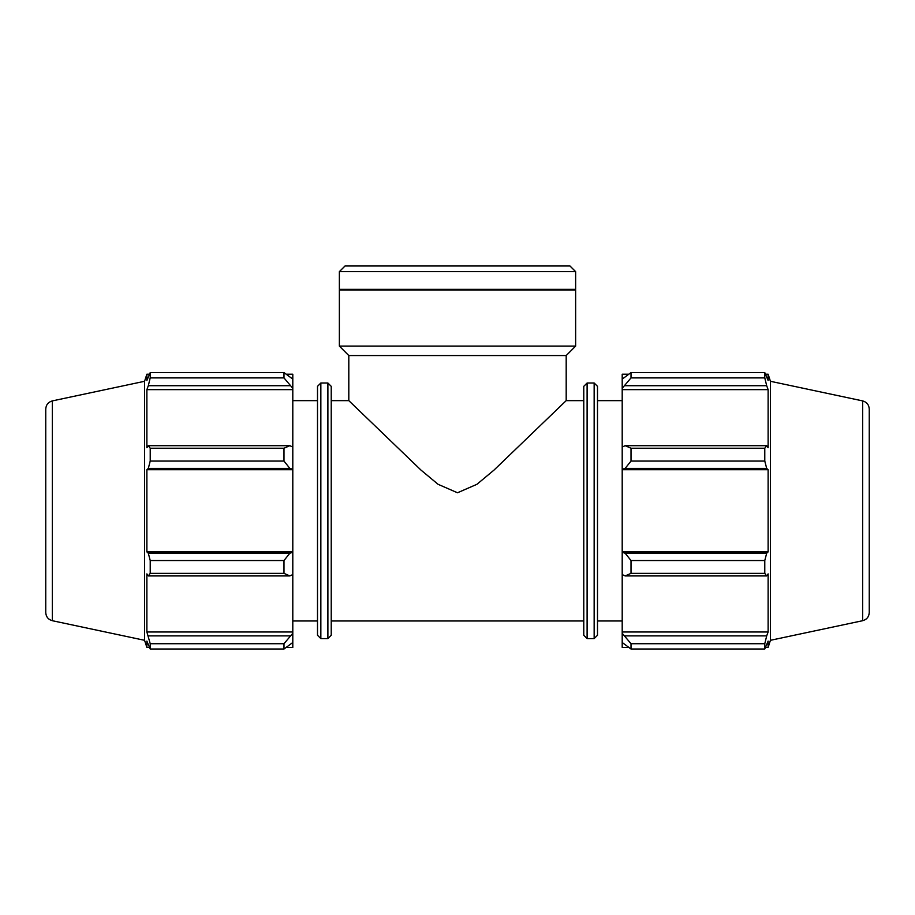 <?xml version="1.0" encoding="UTF-8"?>
<svg xmlns="http://www.w3.org/2000/svg" width="915" height="915" viewBox="0 0 915 915"><rect width="100%" height="100%" fill="white"/><g stroke="black" fill="none" stroke-linecap="round" stroke-linejoin="round"><path stroke-width="1.37" d="M331.23 400.633L348.809 400.633L420.969 470.07L438.068 484.298L457.5 492.773L476.932 484.298L494.031 470.07L566.191 400.633L583.77 400.633M289.861 575.924L292.8 574.563L292.8 552.328L289.861 553.209L283.982 560.54L283.982 573.362L289.861 575.924L148.31 575.924L146.88 573.888L146.88 631.979L150.22 643.714L150.22 649.021L146.88 641.095L146.88 647.42L149.385 647.42M292.8 574.563L292.8 633.283L283.982 643.714L283.982 649.021L292.8 642.49L292.8 633.283M292.8 642.49L292.8 647.42L286.544 647.42M286.544 374.189L292.8 374.189L292.8 379.119L283.982 372.588L150.22 372.588L283.982 372.588L283.982 377.895L292.8 388.326L292.8 379.119M292.8 388.326L292.8 447.046L289.861 445.685L283.982 448.236L283.982 461.069L289.861 468.4L292.8 469.281L292.8 447.046M292.8 469.281L292.8 552.328M283.982 573.362L150.22 573.362L148.31 575.924M283.982 649.021L150.22 649.021M283.982 377.895L150.22 377.895L148.31 385.718L289.861 385.718M52.361 400.896C48.243 402.062 46.036 404.785 45.75 409.062L45.75 612.547C46.036 616.824 48.243 619.546 52.361 620.713L52.361 400.896L144.57 381.292L146.88 374.189L146.88 380.514L150.22 372.588L150.22 377.895M292.8 469.727L146.88 469.727L148.31 468.4L289.861 468.4M283.982 461.069L150.22 461.069L148.31 468.4M289.861 553.209L148.31 553.209L150.22 560.54L150.22 573.362M148.31 553.209L146.88 551.882L146.88 469.727M289.861 445.685L148.31 445.685L150.22 448.236L150.22 461.069M148.31 445.685L146.88 447.721L146.88 389.63L148.31 385.718M144.57 381.292L144.57 640.306L146.88 647.42M150.22 643.714L283.982 643.714M289.861 635.891L148.31 635.891M150.22 560.54L283.982 560.54M150.22 448.236L283.982 448.236M320.845 383.008L317.505 386.347L317.505 635.262L320.845 638.601L320.845 383.008L327.89 383.008L327.89 638.601L331.23 635.262L331.23 386.347L327.89 383.008M292.8 631.979L146.88 631.979M292.8 551.882L146.88 551.882M292.8 389.63L146.88 389.63M292.8 400.633L317.505 400.633M625.139 575.924L631.018 573.362L631.018 560.54L625.139 553.209L622.2 552.328L622.2 574.563L625.139 575.924L766.69 575.924L764.78 573.362L631.018 573.362M622.2 552.328L622.2 469.281L625.139 468.4L631.018 461.069L631.018 448.236L625.139 445.685L622.2 447.046L622.2 469.281M622.2 447.046L622.2 388.326L631.018 377.895L631.018 372.588L622.2 379.119L622.2 388.326M622.2 379.119L622.2 374.189L628.456 374.189M628.456 647.42L622.2 647.42L622.2 642.49L631.018 649.021L631.018 643.714L622.2 633.283L622.2 642.49M622.2 633.283L622.2 574.563M622.2 551.882L768.12 551.882L766.69 553.209L625.139 553.209M631.018 560.54L764.78 560.54L766.69 553.209M622.2 631.979L768.12 631.979L766.69 635.891L625.139 635.891M631.018 643.714L764.78 643.714L766.69 635.891M862.639 400.896C866.757 402.062 868.964 404.785 869.25 409.062L869.25 612.547C868.964 616.824 866.757 619.546 862.639 620.713L862.639 400.896L770.43 381.292L768.12 374.189L768.12 380.514L764.78 372.588L631.018 372.588L764.78 372.588L764.78 377.895L631.018 377.895M625.139 385.718L766.69 385.718L768.12 389.63L768.12 447.721L766.69 445.685L625.139 445.685M631.018 448.236L764.78 448.236L766.69 445.685M770.43 381.292L770.43 640.306L768.12 647.42L768.12 641.095L764.78 649.021L631.018 649.021M766.69 385.718L764.78 377.895M764.78 448.236L764.78 461.069L631.018 461.069M625.139 468.4L766.69 468.4L764.78 461.069M766.69 468.4L768.12 469.727L768.12 551.882M764.78 560.54L764.78 573.362M766.69 575.924L768.12 573.888L768.12 631.979M764.78 643.714L764.78 649.021M622.2 469.727L768.12 469.727M622.2 389.63L768.12 389.63M597.495 635.262L597.495 386.347L594.155 383.008L594.155 638.601L597.495 635.262M594.155 638.601L587.11 638.601L587.11 383.008L594.155 383.008M587.11 383.008L583.77 386.347L583.77 635.262L587.11 638.601M597.495 400.633L622.2 400.633M348.809 400.633L348.809 355.558L566.191 355.558L575.638 346.099L575.638 290.021L339.362 290.021L339.362 346.099L575.638 346.099M339.362 271.652L575.638 271.652L569.965 265.979L345.035 265.979L339.362 271.652L339.362 289.346L575.638 289.346L575.638 271.652M348.809 355.558L339.362 346.099M340.037 290.021L339.362 289.346M331.23 620.976L583.77 620.976M320.845 638.601L327.89 638.601M146.88 374.189L149.385 374.189M52.361 620.713L144.57 640.306M292.8 620.976L317.505 620.976M765.615 647.42L768.12 647.42M765.615 374.189L768.12 374.189M862.639 620.713L770.43 640.306M597.495 620.976L622.2 620.976M566.191 400.633L566.191 355.558M574.963 290.021L575.638 289.346"/></g></svg>
